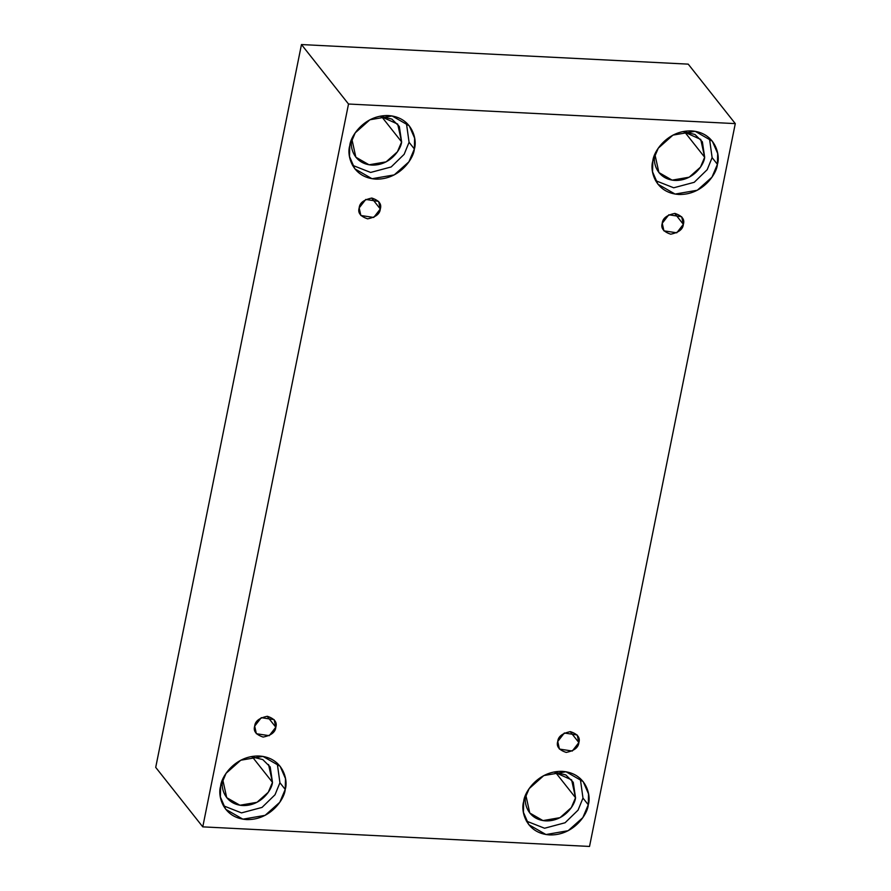 <?xml version="1.0" encoding="UTF-8"?>
<svg xmlns="http://www.w3.org/2000/svg" width="891" height="891" viewBox="0 0 891 891"><rect width="100%" height="100%" fill="white"/><g stroke="black" fill="none" stroke-linecap="round" stroke-linejoin="round"><path stroke-width="1.34" d="M359.184 207.915L360.844 215.488L373.719 217.46L380.301 208.984L371.658 198.047L380.301 208.984C379.911 213.929 375.69 217.215 367.649 218.841C360.421 216.435 357.592 212.793 359.184 207.915C359.574 202.97 363.795 199.684 371.837 198.058C379.065 200.464 381.894 204.106 380.301 208.984L378.642 201.411L365.767 199.439L359.184 207.915M254.692 726.143L256.352 733.716L269.227 735.688L275.809 727.212L267.155 716.286L275.809 727.212C275.419 732.157 271.198 735.443 263.157 737.069C255.917 734.663 253.1 731.021 254.692 726.143C255.082 721.198 259.303 717.912 267.345 716.286C274.573 718.692 277.402 722.334 275.809 727.212L274.138 719.638L261.275 717.667L254.692 726.143M557.744 741.49L559.414 749.064L572.289 751.035L578.86 742.559L570.218 731.634L578.86 742.559C578.471 747.504 574.261 750.79 566.208 752.416C558.98 750.022 556.162 746.38 557.744 741.49C558.134 736.556 562.355 733.271 570.396 731.645C577.635 734.039 580.453 737.681 578.86 742.559L577.201 734.997L564.326 733.015L557.744 741.49M662.247 223.262L663.906 230.836L676.781 232.807L683.352 224.332L674.71 213.406L683.352 224.332C682.963 229.277 678.753 232.562 670.7 234.188C663.472 231.783 660.654 228.141 662.247 223.262C662.637 218.317 666.847 215.043 674.899 213.406C682.127 215.811 684.945 219.453 683.352 224.332L681.693 216.769L668.818 214.787L662.247 223.262M222.795 779.837L226.704 797.657L239.924 805.241L256.998 802.301L268.291 792.244L272.479 782.354L252.131 756.637L272.479 782.354C272.033 789.56 261.163 806.143 242.708 805.542C224.387 804.283 220.355 786.942 222.795 779.837M220.634 786.152L220.367 796.944L225.724 809.306L242.898 819.174L265.095 815.354L279.774 802.279L285.22 789.426L279.93 782.732L275.018 794.772L262.032 807.413L241.494 812.893L223.351 805.742L241.494 812.893L262.032 807.413L275.018 794.772L279.93 782.732L277.201 763.142L279.93 782.732L285.22 789.426C284.641 798.793 270.508 820.344 246.517 819.564C222.705 817.927 217.46 795.385 220.634 786.152C221.213 776.796 235.347 755.234 259.337 756.013C283.149 757.662 288.394 780.193 285.22 789.426L285.488 778.634L280.13 766.271L262.956 756.403L240.759 760.223L226.08 773.299L220.634 786.152M351.934 139.386L355.843 157.195L369.063 164.79L386.137 161.85L397.431 151.793L401.618 141.903L381.27 116.186L401.618 141.903C401.173 149.109 390.291 165.693 371.848 165.091C353.527 163.821 349.495 146.492 351.934 139.386M349.773 145.701L349.495 156.493L354.863 168.856L372.037 178.723L394.234 174.903L408.913 161.828L414.36 148.975L409.069 142.282L404.146 154.321L391.171 166.962L370.634 172.442L352.491 165.292L370.634 172.442L391.171 166.962L404.146 154.321L409.069 142.282L406.341 122.691L409.069 142.282L414.36 148.975C413.78 158.331 399.647 179.893 375.657 179.113C351.845 177.476 346.599 154.934 349.773 145.701C350.352 136.345 364.486 114.783 388.476 115.563C412.288 117.2 417.534 139.742 414.36 148.975L414.627 138.183L409.27 125.82L392.096 115.953L369.899 119.773L355.219 132.848L349.773 145.701M654.985 154.733L658.906 172.553L672.115 180.138L689.188 177.198L700.482 167.14L704.67 157.25L684.321 131.534L704.67 157.25C704.224 164.456 693.354 181.04 674.899 180.439C656.578 179.18 652.546 161.839 654.985 154.733M652.825 161.048L652.557 171.84L657.914 184.203L675.1 194.071L697.297 190.251L711.976 177.175L717.411 164.323L712.121 157.629L707.209 169.669L694.223 182.31L673.696 187.789L655.553 180.639L673.696 187.789L694.223 182.31L707.209 169.669L712.121 157.629L709.403 138.038L712.121 157.629L717.411 164.323C716.843 173.689 702.698 195.24 678.708 194.461C654.896 192.824 649.662 170.281 652.825 161.048C653.404 151.693 667.537 130.131 691.527 130.91C715.339 132.559 720.585 155.09 717.411 164.323L717.689 153.53L712.321 141.168L695.147 131.3L672.95 135.12L658.271 148.196L652.825 161.048M525.846 795.195L529.766 813.004L542.975 820.589L560.049 817.648L571.343 807.591L575.53 797.712L555.182 771.985L575.53 797.712C575.085 804.907 564.215 821.491 545.76 820.889C527.439 819.631 523.407 802.29 525.846 795.195M523.685 801.51L523.418 812.291L528.775 824.665L545.96 834.533L568.157 830.702L582.837 817.626L588.272 804.773L582.981 798.08L578.07 810.131L565.083 822.761L544.557 828.24L526.414 821.09L544.557 828.24L565.083 822.761L578.07 810.131L582.981 798.08L580.264 778.5L582.981 798.08L588.272 804.773C587.704 814.14 573.57 835.691 549.58 834.923C525.757 833.274 520.522 810.732 523.685 801.51C524.264 792.144 538.398 770.581 562.388 771.361C586.2 773.009 591.446 795.552 588.272 804.773L588.55 793.981L583.193 781.619L566.008 771.751L543.811 775.571L529.131 788.658L523.685 801.51M688.231 64.141L735.287 123.615L589.53 846.45L202.769 826.859L348.515 104.024L735.287 123.615L688.231 64.141L301.47 44.55L348.515 104.024L301.47 44.55L155.713 767.385L202.769 826.859L155.713 767.385L301.47 44.55L688.231 64.141M589.53 846.45L735.287 123.615L348.515 104.024L202.769 826.859L589.53 846.45M554.057 771.974L565.841 774.936L573.236 782.287L575.53 797.712L571.621 779.892L554.057 771.974M683.197 131.523L694.98 134.485L702.375 141.825L704.67 157.25L700.749 139.442L683.197 131.523M380.134 116.175L391.929 119.127L399.324 126.477L401.618 141.903L397.698 124.094L380.134 116.175M251.006 756.626L262.789 759.589L270.185 766.928L272.479 782.354L268.559 764.545"/></g></svg>
